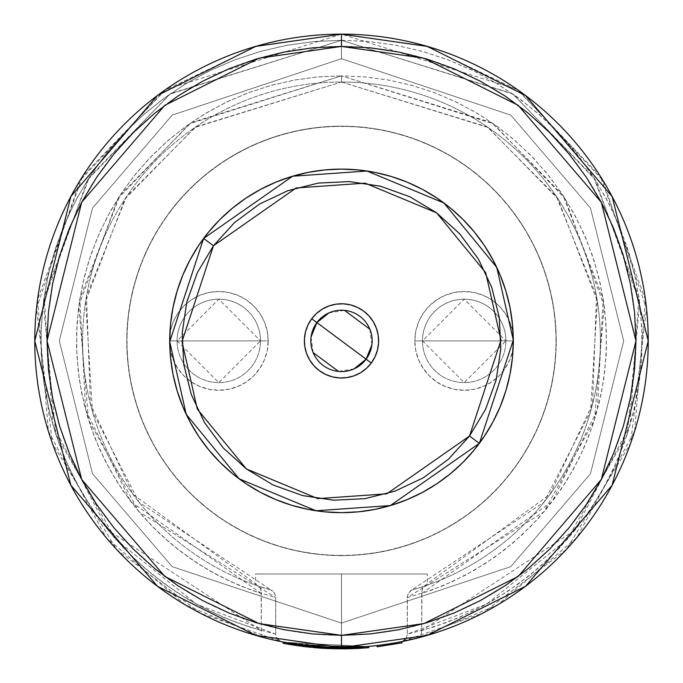 <?xml version="1.0" encoding="UTF-8"?>
<svg xmlns="http://www.w3.org/2000/svg" width="683" height="683" viewBox="0 0 683 683"><rect width="100%" height="100%" fill="white"/><g stroke="black" fill="none" stroke-linecap="round" stroke-linejoin="round"><path stroke-width="0.51" stroke-dasharray="3.42 2.56" d="M255.801 585.177L271.014 589.992L139.11 502.321L92.444 411.55L85.674 301.203L125.074 198.821L194.988 127.448L341.5 82.003L341.5 75.864L189.55 123.751L117.724 198.898L78.793 305.958L88.517 419.84L138.948 511.789L275.71 597.608L275.71 634.2L275.71 597.608L252.821 590.633L230.649 581.609L209.391 570.629L189.2 557.772L170.255 543.156L152.71 526.875L136.694 509.091L122.359 489.924L109.809 469.554L99.146 448.125L90.455 425.825L83.821 402.833L79.279 379.33L76.88 355.519L76.641 331.588L78.562 307.734L82.626 284.145L88.799 261.026L97.037 238.555L107.265 216.921L119.397 196.294L133.347 176.846L148.996 158.738L166.217 142.115L184.862 127.106L204.789 113.848L225.825 102.441L247.809 92.982L270.553 85.537L293.878 80.176L317.595 76.948L341.5 75.864L341.5 82.003A258.883 258.883 0 0 0 259.19 586.338L271.014 589.992A258.883 258.883 0 0 1 341.5 82.003L488.012 127.448L557.926 198.821L597.326 301.203L590.556 411.55L543.89 502.321L410.363 590.889L407.768 594.808L407.29 597.608L544.052 511.789L594.483 419.84L604.207 305.958L565.276 198.898L493.45 123.751L341.5 75.864L491.897 122.675L562.971 195.329L603.132 298.659L597.429 409.715L552.171 501.672L421.718 593.476L422.384 588.703L423.81 586.338L550.02 494.321L592.571 404.003L596.49 296.14L556.44 196.593L487.192 126.884L341.5 82.003L341.5 75.864L318.056 76.906L294.8 80.013L271.911 85.162L249.568 92.325L227.943 101.425L207.205 112.413L187.526 125.185L169.051 139.648L151.925 155.69L136.293 173.183L122.257 191.991L109.946 211.969L99.453 232.954L90.856 254.785L84.222 277.289L79.604 300.298L77.042 323.622L76.556 347.075L78.135 370.485L81.789 393.664L87.475 416.434L95.15 438.606L104.764 460.009L116.221 480.482L129.454 499.862L144.344 517.996L160.787 534.738L178.639 549.96L197.771 563.543L218.022 575.385L239.255 585.391L261.282 593.476L261.282 630.588L107.888 530.059L52.941 425.108L44.147 296.806L89.362 177.221L170.588 93.597L341.5 40.288L341.5 34.15A306.735 306.735 0 0 1 648.235 340.885A306.735 306.735 0 0 1 341.5 647.621L358.046 647.177L374.002 645.896L401.817 641.636L376.982 645.563L401.817 641.636L376.982 645.563L377.118 646.784L402.065 642.84L401.817 641.636L376.879 645.572L353.683 647.382L341.5 647.621A306.735 306.735 0 0 0 648.235 340.885A306.735 306.735 0 0 0 341.5 34.15L427.387 46.418L525.543 95.5L612.147 196.542L648.235 340.885L612.147 485.237L525.543 586.279L427.387 635.352L341.5 647.621L341.5 623.084L510.816 566.642L590.496 473.686L623.699 340.885L590.496 208.084L510.816 115.128L341.5 58.687L341.5 34.15L341.5 58.687L172.184 115.128L92.504 208.084L59.301 340.885L92.504 473.686L172.184 566.642L341.5 623.084L341.5 647.621L255.613 635.352L157.457 586.279L70.853 485.237L34.765 340.885L70.853 196.542L157.457 95.5L255.613 46.418L341.5 34.15A306.735 306.735 0 0 1 648.235 340.885A306.735 306.735 0 0 1 341.5 647.621L341.5 574.01L255.613 574.01L341.5 574.01L341.5 647.621L317.501 646.681L306.163 645.58L281.379 641.67L308.955 645.896L324.843 647.168L341.5 647.621L341.5 635.352A294.467 294.467 0 0 0 635.967 340.885A294.467 294.467 0 0 0 341.5 46.418L341.5 34.15A306.735 306.735 0 0 1 419.097 637.649L497.711 604.865L576.768 537.7L634.627 431.255L645.461 299.735L600.272 176.188L517.219 89.473L341.5 34.15L165.781 89.473L82.728 176.188L37.539 299.735L48.373 431.255L106.232 537.7L185.289 604.865L263.903 637.649L262.016 635.352L261.282 630.588L261.094 590.906L259.941 587.098L255.613 585.109L255.613 574.01L257.26 574.01L255.613 574.01M327.49 647.305L341.5 647.621A306.735 306.735 0 0 1 34.765 340.885A306.735 306.735 0 0 1 341.5 34.15L341.5 58.687L510.816 115.128L590.496 208.084L623.699 340.885L590.496 473.686L510.816 566.642L341.5 623.084L341.5 647.621L427.387 635.352L525.543 586.279L612.147 485.237L648.235 340.885L612.147 196.542L525.543 95.5L427.387 46.418L341.5 34.15A306.735 306.735 0 0 0 34.765 340.885A306.735 306.735 0 0 0 341.5 647.621A306.735 306.735 0 0 0 648.235 340.885A306.735 306.735 0 0 0 341.5 34.15L255.613 46.418L157.457 95.5L70.853 196.542L34.765 340.885L70.853 485.237L157.457 586.279L255.613 635.352L341.5 647.621L341.5 623.084L172.184 566.642L92.504 473.686L59.301 340.885L92.504 208.084L172.184 115.128L341.5 58.687L341.5 34.15L425.21 45.795L518.986 90.711L602.918 180.423L646.519 308.477L630.64 443.284L566.455 549.405L482.591 613.249L401.604 641.678L388.687 643.975L401.604 641.678A306.735 306.735 0 0 0 341.5 34.15A306.735 306.735 0 0 0 281.396 641.678L200.409 613.249L116.545 549.405L52.36 443.284L36.481 308.477L80.082 180.423L164.014 90.711L257.79 45.795L341.5 34.15L341.5 40.288L169.683 94.228L87.672 179.842L43.311 302.876L55.724 434.115L115.734 539.357L196.482 604.19L275.71 634.2L277.102 638.75L278.912 640.611L281.37 641.67M272.739 590.974L271.014 589.992L274.361 592.929L275.684 596.951M277.23 640.816L295.508 644.154L317.501 646.681L349.559 647.518L327.55 647.305L327.499 648.534L349.594 648.748L349.559 647.518L349.594 648.748L349.559 647.518L349.594 648.748L329.394 648.611L329.437 647.39L329.394 648.611L367.07 647.783L366.967 646.562L329.437 647.39L348.219 647.552L363.236 646.852M177.093 340.885A41.714 41.714 0 0 1 218.808 299.171A41.714 41.714 0 0 1 260.522 340.885L268.188 340.885A49.381 49.381 0 0 0 218.808 291.504A49.381 49.381 0 0 0 169.418 340.885L177.093 340.885A41.714 41.714 0 0 1 218.808 299.171A41.714 41.714 0 0 1 260.522 340.885A41.714 41.714 0 0 0 218.808 299.171A41.714 41.714 0 0 0 177.093 340.885L260.522 340.885L218.808 299.171L177.093 340.885L218.808 382.6L260.522 340.885L177.093 340.885A41.714 41.714 0 0 0 218.808 382.6A41.714 41.714 0 0 0 260.522 340.885A41.714 41.714 0 0 1 218.808 382.6A41.714 41.714 0 0 1 177.093 340.885L169.418 340.885L170.366 331.255L173.183 321.992L177.742 313.446L183.889 305.967L191.368 299.828L199.906 295.261L209.169 292.452L218.808 291.504L228.438 292.452L237.701 295.261L246.239 299.828L253.726 305.967L259.864 313.446L264.432 321.992L267.241 331.255L268.188 340.885L267.241 350.524L264.432 359.787L259.864 368.325L253.726 375.804L246.239 381.951L237.701 386.51L228.438 389.319L218.808 390.275L209.169 389.319L199.906 386.51L191.368 381.951L183.889 375.804L177.742 368.325L173.183 359.787L170.366 350.524L169.418 340.885A49.381 49.381 0 0 0 218.808 390.275A49.381 49.381 0 0 0 268.188 340.885L260.522 340.885A41.714 41.714 0 0 1 218.808 382.6A41.714 41.714 0 0 1 177.093 340.885M422.478 340.885A41.714 41.714 0 0 1 464.192 299.171A41.714 41.714 0 0 1 505.907 340.885L513.582 340.885A49.381 49.381 0 0 0 464.192 291.504A49.381 49.381 0 0 0 414.812 340.885L422.478 340.885A41.714 41.714 0 0 1 464.192 299.171A41.714 41.714 0 0 1 505.907 340.885A41.714 41.714 0 0 0 464.192 299.171A41.714 41.714 0 0 0 422.478 340.885L505.907 340.885L464.192 299.171L422.478 340.885L464.192 382.6L505.907 340.885L422.478 340.885A41.714 41.714 0 0 0 464.192 382.6A41.714 41.714 0 0 0 505.907 340.885A41.714 41.714 0 0 1 464.192 382.6A41.714 41.714 0 0 1 422.478 340.885L414.812 340.885L415.759 331.255L418.568 321.992L423.136 313.446L429.274 305.967L436.761 299.828L445.299 295.261L454.562 292.452L464.192 291.504L473.831 292.452L483.094 295.261L491.632 299.828L499.111 305.967L505.258 313.446L509.817 321.992L512.634 331.255L513.582 340.885L512.634 350.524L509.817 359.787L505.258 368.325L499.111 375.804L491.632 381.951L483.094 386.51L473.831 389.319L464.192 390.275L454.562 389.319L445.299 386.51L436.761 381.951L429.274 375.804L423.136 368.325L418.568 359.787L415.759 350.524L414.812 340.885A49.381 49.381 0 0 0 464.192 390.275A49.381 49.381 0 0 0 513.582 340.885L505.907 340.885A41.714 41.714 0 0 1 464.192 382.6A41.714 41.714 0 0 1 422.478 340.885M261.282 593.476L130.829 501.672L85.571 409.715L79.868 298.659L120.029 195.329L191.103 122.675L341.5 75.864L365.405 76.948L389.122 80.176L412.447 85.537L435.191 92.982L457.175 102.441L478.211 113.848L498.138 127.106L516.783 142.115L534.004 158.738L549.653 176.846L563.603 196.294L575.735 216.921L585.963 238.555L594.201 261.026L600.374 284.145L604.438 307.734L606.359 331.588L606.12 355.519L603.721 379.33L599.179 402.833L592.545 425.825L583.854 448.125L573.191 469.554L560.641 489.924L546.306 509.091L530.29 526.875L512.745 543.156L493.8 557.772L473.609 570.629L452.351 581.609L430.179 590.633L407.29 597.608L407.29 634.2L486.518 604.19L567.266 539.357L627.276 434.115L639.689 302.876L595.328 179.842L513.317 94.228L341.5 40.288L341.5 34.15A306.735 306.735 0 0 0 263.903 637.649L262.05 635.438M358.02 647.177L368.444 646.434C360.257 647.697 343.506 647.8 318.193 646.733L288.738 643.053M509.996 374.284L505.872 390.753L500.195 406.624L492.989 421.863L484.324 436.317L474.284 449.858L462.963 462.348L450.473 473.669L436.932 483.709L422.47 492.375L407.23 499.58L391.359 505.266L375.01 509.356L358.336 511.832L341.5 512.66A171.774 171.774 0 0 1 169.726 340.885A171.774 171.774 0 0 1 341.5 169.111A171.774 171.774 0 0 0 169.726 340.885A171.774 171.774 0 0 0 341.5 512.66L324.664 511.832M341.5 555.603A214.718 214.718 0 0 1 126.782 340.885A214.718 214.718 0 0 1 341.5 126.167A214.718 214.718 0 0 0 126.782 340.885A214.718 214.718 0 0 0 341.5 555.603L320.455 554.57L299.615 551.48L279.168 546.357L259.335 539.254L240.288 530.247L222.214 519.413L205.284 506.863L189.669 492.716L175.522 477.101L162.972 460.18L152.138 442.106L143.131 423.059L136.028 403.218L130.914 382.779L127.815 361.93L126.782 340.885L127.815 319.84L130.914 299L136.028 278.562L143.131 258.72L152.138 239.673L162.972 221.599L175.522 204.669L189.669 189.063L205.284 174.908L222.214 162.358L240.288 151.524L259.335 142.516L279.168 135.413L299.615 130.299L320.455 127.209L341.5 126.167L362.545 127.209L383.385 130.299L403.832 135.413L423.665 142.516L442.712 151.524L460.786 162.358L477.716 174.908L493.331 189.063L507.478 204.669L520.028 221.599L530.862 239.673L539.869 258.72L546.972 278.562L552.086 299L555.185 319.84L556.218 340.885L555.185 361.93L552.086 382.779L546.972 403.218L539.869 423.059L530.862 442.106L520.028 460.18L507.478 477.101L493.331 492.716L477.716 506.863L460.786 519.413L442.712 530.247L423.665 539.254L403.832 546.357L383.385 551.48L362.545 554.57L341.5 555.603A214.718 214.718 0 0 0 556.218 340.885A214.718 214.718 0 0 0 341.5 126.167A214.718 214.718 0 0 1 556.218 340.885A214.718 214.718 0 0 1 341.5 555.603L362.545 554.57L383.385 551.48L403.832 546.357L423.665 539.254L442.712 530.247L460.786 519.413L477.716 506.863L493.331 492.716L507.478 477.101L520.028 460.18L530.862 442.106L539.869 423.059L546.972 403.218L552.086 382.779L555.185 361.93L556.218 340.885L555.185 319.84L552.086 299L546.972 278.562L539.869 258.72L530.862 239.673L520.028 221.599L507.478 204.669L493.331 189.063L477.716 174.908L460.786 162.358L442.712 151.524L423.665 142.516L403.832 135.413L383.385 130.299L362.545 127.209L341.5 126.167L320.455 127.209L299.615 130.299L279.168 135.413L259.335 142.516L240.288 151.524L222.214 162.358L205.284 174.908L189.669 189.063L175.522 204.669L162.972 221.599L152.138 239.673L143.131 258.72L136.028 278.562L130.914 299L127.815 319.84L126.782 340.885L127.815 361.93L130.914 382.779L136.028 403.218L143.131 423.059L152.138 442.106L162.972 460.18L175.522 477.101L189.669 492.716L205.284 506.863L222.214 519.413L240.288 530.247L259.335 539.254L279.168 546.357L299.615 551.48L320.455 554.57L341.5 555.603M308.101 509.381L291.641 505.266L275.77 499.58L260.53 492.375L246.068 483.709L232.527 473.669L220.037 462.348L208.716 449.858L198.676 436.317L190.011 421.863L182.805 406.624L177.128 390.753L173.03 374.395L170.554 357.721L169.726 340.885L170.554 324.049M173.004 307.487L177.128 291.026L182.805 275.155L190.011 259.916L198.676 245.453L208.716 231.913L220.037 219.422L232.527 208.102L246.068 198.061L260.53 189.396L275.77 182.19L291.641 176.513L307.99 172.415L324.664 169.939L341.5 169.111L358.336 169.939M374.899 172.389L391.359 176.513L407.23 182.19L422.47 189.396L436.932 198.061L450.473 208.102L462.963 219.422L474.284 231.913L484.324 245.453L492.989 259.916L500.195 275.155L505.872 291.026L509.97 307.376L512.446 324.049L513.274 340.885L512.446 357.721M341.5 169.111A171.774 171.774 0 0 1 513.274 340.885A171.774 171.774 0 0 1 341.5 512.66A171.774 171.774 0 0 0 513.274 340.885A171.774 171.774 0 0 0 341.5 169.111M324.843 647.168L308.955 645.896L281.396 641.678M261.282 630.588L235.644 622.23L210.851 611.609L187.116 598.82L164.629 583.948L143.558 567.121L124.084 548.466L106.352 528.147L90.515 506.325L76.701 483.171L65.022 458.865L55.562 433.611L48.399 407.614L43.601 381.088L41.193 354.229L41.211 327.259L43.635 300.409L48.459 273.874L55.647 247.886L65.133 222.649L76.838 198.352L90.677 175.215L106.531 153.402L124.28 133.1L143.772 114.471L164.859 97.66L187.364 82.814L211.107 70.033L235.908 59.438L261.555 51.114L287.842 45.112L314.564 41.492L341.5 40.288L341.5 34.15L341.5 46.418A294.467 294.467 0 0 0 47.033 340.885A294.467 294.467 0 0 0 341.5 635.352L341.5 647.621A306.735 306.735 0 0 1 34.765 340.885A306.735 306.735 0 0 1 341.5 34.15A306.735 306.735 0 0 0 34.765 340.885A306.735 306.735 0 0 0 341.5 647.621L341.5 574.01L427.387 574.01L341.5 574.01L427.387 574.01L427.387 585.109L411.986 589.992L423.81 586.338A258.883 258.883 0 0 0 341.5 82.003A258.883 258.883 0 0 1 411.986 589.992L408.895 592.528L407.418 596.165L407.29 634.2L433.748 626.985L459.446 617.381L484.162 605.48L507.682 591.376L529.82 575.188L550.396 557.046L569.229 537.103L586.168 515.528L601.066 492.494L613.804 468.205L624.279 442.857L632.398 416.656L638.093 389.822L641.32 362.579L642.046 335.165L640.278 307.794L636.018 280.696L629.299 254.102L620.19 228.224L608.766 203.295L595.106 179.501L579.338 157.056L561.597 136.148L542.012 116.93L520.77 99.59L498.027 84.248L473.985 71.049L448.833 60.104L422.794 51.481L396.072 45.283L368.897 41.535L341.5 40.288L314.103 41.535L286.928 45.283L260.206 51.481L234.167 60.104L209.015 71.049L184.973 84.248L162.23 99.59L140.988 116.93L121.403 136.148L103.662 157.056L87.894 179.501L74.234 203.295L62.81 228.224L53.701 254.102L46.982 280.696L42.722 307.794L40.954 335.165L41.68 362.579L44.907 389.822L50.602 416.656L58.721 442.857L69.196 468.205L81.934 492.494L96.832 515.528L113.771 537.103L132.604 557.046L153.18 575.188L175.318 591.376L198.838 605.48L223.554 617.381L249.252 626.985L275.71 634.2M427.208 585.169L423.059 587.098L421.906 590.915L421.718 630.588L575.112 530.059L630.059 425.108L638.853 296.806L593.638 177.221L512.412 93.597L341.5 40.288L368.436 41.492L395.158 45.112L421.445 51.114L447.092 59.438L471.893 70.033L495.636 82.814L518.141 97.66L539.229 114.471L558.72 133.1L576.469 153.402L592.323 175.215L606.163 198.352L617.867 222.649L627.353 247.886L634.541 273.874L639.365 300.409L641.789 327.259L641.807 354.229L639.399 381.088L634.601 407.614L627.438 433.611L617.978 458.865L606.299 483.171L592.485 506.325L576.648 528.147L558.916 548.466L539.442 567.121L518.371 583.948L495.884 598.82L472.149 611.609L447.356 622.23L421.718 630.588L421.718 593.476L443.745 585.391L464.978 575.385L485.229 563.543L504.361 549.96L522.213 534.738L538.656 517.996L553.546 499.862L566.779 480.482L578.236 460.009L587.85 438.606L595.525 416.434L601.211 393.664L604.865 370.485L606.444 347.075L605.958 323.622L603.396 300.298L598.778 277.289L592.144 254.785L583.547 232.954L573.054 211.969L560.743 191.991L546.707 173.183L531.075 155.69L513.949 139.648L495.474 125.185L475.795 112.413L455.057 101.425L433.432 92.325L411.089 85.162L388.2 80.013L364.944 76.906L341.5 75.864L341.5 82.003L195.808 126.884L126.56 196.593L86.51 296.14L90.429 404.003L132.98 494.321L259.19 586.338M260.189 587.568L260.778 589.301M421.718 630.588L420.984 635.352L419.097 637.649L420.984 635.352L421.718 630.588M427.387 574.01L341.5 574.01L341.5 647.621L329.419 647.382L349.559 647.518L327.712 647.313L327.661 648.543L328.847 648.594L327.661 648.543L327.712 647.313L302.262 645.102L302.099 646.323L313.181 647.544M341.5 635.352L370.365 633.935L398.949 629.692L426.977 622.674L454.186 612.941L480.311 600.588L505.096 585.724L528.309 568.512L549.721 549.106L569.127 527.694L586.338 504.481L601.194 479.697L613.556 453.572L623.289 426.363L630.307 398.334L634.55 369.751L635.967 340.885L634.55 312.02L630.307 283.436L623.289 255.408L613.556 228.199L601.194 202.074L586.338 177.29L569.127 154.076L549.721 132.664L528.309 113.258L505.096 96.047L480.311 81.192L454.186 68.838L426.977 59.097L398.949 52.079L370.365 47.836L341.5 46.418L312.635 47.836L284.051 52.079L256.023 59.097L228.814 68.838L202.689 81.192L177.904 96.047L154.691 113.258L133.279 132.664L113.873 154.076L96.662 177.29L81.806 202.074L69.444 228.199L59.711 255.408L52.693 283.436L48.45 312.02L47.033 340.885L48.45 369.751L52.693 398.334L59.711 426.363L69.444 453.572L81.806 479.697L96.662 504.481L113.873 527.694L133.279 549.106L154.691 568.512L177.904 585.724L202.689 600.588L228.814 612.941L256.023 622.674L284.051 629.692L312.635 633.935L341.5 635.352M362.579 646.895L341.611 647.621M376.982 645.563L377.118 646.784L402.065 642.84L401.817 641.636L387.551 644.146L365.533 646.681M401.604 641.678L404.327 640.432L406.018 638.571L407.264 634.797M341.5 574.01L257.26 574.01L341.5 574.01M363.441 648.065L347.374 648.79L327.499 648.534L327.55 647.305L367.13 646.553L367.232 647.774L367.13 646.553L367.232 647.774L367.13 646.553L284.854 642.344L284.623 643.548L284.854 642.344L284.623 643.548L284.854 642.344L319.507 646.835L319.413 648.056L284.623 643.548L319.413 648.056L319.507 646.835L284.854 642.344L284.623 643.548L284.854 642.344L284.623 643.548L367.232 647.774L327.499 648.534L349.594 648.748L329.394 648.611L348.245 648.773L367.07 647.783L366.967 646.562L367.07 647.783L284.623 643.548L284.854 642.344L366.967 646.562L367.07 647.783L364.927 647.954M288.055 644.18L325.782 648.449L346.52 648.807L362.98 648.099M362.707 648.116L346.401 648.807L325.706 648.449L293.024 645.008M345.111 647.604L367.13 646.553L347.357 647.569L328.899 647.364M327.285 647.296L340.612 647.621M322.718 648.278L304.166 646.579L304.311 645.358L284.931 642.361L284.709 643.565L367.317 647.766L347.365 648.79L333.022 648.73L304.328 646.596L304.473 645.384L335.771 647.569L304.473 645.384L333.056 647.51L347.34 647.569L367.215 646.545L284.854 642.344L325.851 647.219L284.854 642.344L319.507 646.835L284.854 642.344L284.666 643.557L284.931 642.361L304.311 645.358L304.166 646.579L287.782 644.129M366.967 646.562L344.394 647.612M340.971 647.621L327.729 647.313L302.245 645.102L302.082 646.314L302.262 645.102L327.225 647.288L327.166 648.517L323.315 648.312M366.464 646.605L366.959 646.562M327.669 647.313L349.559 647.518L349.594 648.748L349.559 647.518L368.444 646.434L368.555 647.663L368.444 646.434M319.806 648.082L319.832 646.861L303.739 645.29L303.585 646.511L320.122 648.107L320.207 646.886L319.746 648.082L303.585 646.511L303.739 645.29L304.234 645.35L304.08 646.57L303.585 646.511L304.08 646.57L303.585 646.511L303.73 645.29L314.743 646.451L314.632 647.672L304.08 646.57L304.234 645.35L319.832 646.861L304.234 645.35M288.576 644.265L284.623 643.548L284.854 642.344L284.623 643.548L325.825 648.449L346.58 648.807L362.758 648.116M365.721 647.894L367.317 647.766L367.215 646.545L367.317 647.766L367.215 646.545L367.317 647.766L367.215 646.545L304.473 645.384L304.328 646.596L304.473 645.384L304.328 646.596L367.317 647.766L367.215 646.545L367.317 647.766L304.328 646.596L304.473 645.384L367.215 646.545L367.317 647.766L357.542 648.432L367.317 647.766L347.365 648.79L347.34 647.569L347.365 648.79L347.34 647.569L347.365 648.79L333.022 648.73L333.056 647.51L333.022 648.73L333.056 647.51L333.022 648.73L313.395 647.561L313.506 646.34L313.395 647.561L313.506 646.34L313.395 647.561L304.328 646.596L304.473 645.384L304.328 646.596L367.232 647.774L367.13 646.553L304.473 645.384L304.328 646.596L335.754 648.799L367.232 647.774L367.13 646.553L367.232 647.774L338.794 648.841L338.802 647.612L367.13 646.553L367.232 647.774L338.708 648.841L338.717 647.612L338.794 648.841M338.708 648.841L367.155 647.783L367.053 646.553L338.717 647.612L338.708 648.841L367.155 647.783L367.053 646.553L367.155 647.783L332.937 648.73L332.971 647.501L367.053 646.553L367.155 647.783L365.354 647.928M304.575 646.63L315.452 647.749L314.632 647.672L314.743 646.451L319.832 646.861M338.717 647.612L367.053 646.553L350.02 647.501L332.971 647.501L304.311 645.358L332.971 647.501L332.937 648.73L328.489 648.577M335.788 648.799L304.328 646.596L335.788 648.799L357.055 648.457L335.788 648.799M364.782 647.971L332.937 648.73L304.166 646.579L291.103 644.701M290.745 644.641L288.721 644.291M366.754 646.579L338.802 647.612M347.553 647.561L362.682 646.886M284.931 642.361L325.893 647.228L346.563 647.578L367.215 646.545L347.34 647.569L333.056 647.51L304.473 645.384L335.814 647.569L367.13 646.553L340.911 647.621L321.147 646.946L367.13 646.553L284.683 642.319L321.147 646.946L321.061 648.167L321.147 646.946L291.189 643.471M366.831 646.579L366.942 647.8M325.458 648.432L302.099 646.323L327.166 648.517L327.225 647.288L349.559 647.518L327.712 647.313M319.934 648.09L310.56 647.296M305.975 646.792L318.099 647.962L318.193 646.733L304.336 645.367L283.283 642.046L283.052 643.249L304.473 646.613M286.006 642.558L284.683 642.319L284.461 643.523L367.232 647.774L367.13 646.553L347.314 647.569L347.34 648.799M283.052 643.249L304.183 646.579L318.099 647.962L349.969 648.73L349.935 647.51L318.193 646.733L318.099 647.962L350.251 648.722M350.413 648.722L357.568 648.432M359.634 648.312L363.16 648.09M364.901 647.962L366.916 647.8M364.79 647.971L364.124 648.022M360.966 648.235L359.821 648.304M359.787 648.304L357.226 648.449M345.957 648.816L344.872 648.833M343.301 648.841L342.217 648.85M328.105 648.56L327.166 648.517L328.105 648.56M340.911 648.85L320.942 648.167M292.589 644.94L289.78 644.479M288.542 644.265L288.004 644.171M352.035 648.671L357.149 648.449M304.319 646.596L284.461 643.523L301.818 646.28M321.061 648.167L304.524 646.622M353.316 648.619L341.457 648.85M287.449 642.823L347.314 647.569M302.262 645.102L327.225 647.288L349.559 647.518M347.212 648.799L360.172 648.287M304.413 646.605L332.186 648.705M346.016 648.816L346.477 648.807M315.862 646.553L297.933 644.513M346.46 647.586L367.13 646.553M327.763 647.313L340.561 647.621M284.683 642.319L325.765 647.219M316.878 322.589A30.675 30.675 0 0 0 323.204 365.507A30.675 30.675 0 0 0 366.122 359.181A30.675 30.675 0 0 0 359.796 316.263A30.675 30.675 0 0 0 316.878 322.589M354.067 368.871L338.495 371.415M313.138 352.573L311.081 336.932M513.847 468.948A214.718 214.718 0 0 0 469.562 168.539A214.718 214.718 0 0 0 169.153 212.823A214.718 214.718 0 0 1 469.562 168.539A214.718 214.718 0 0 1 513.847 468.948L500.46 485.22L485.553 500.11L469.247 513.462L451.719 525.15L433.124 535.071L413.65 543.113L393.485 549.217L372.816 553.307L351.839 555.356L330.768 555.33L309.8 553.247L289.14 549.123L268.982 542.985L249.526 534.9L230.948 524.954L213.438 513.232L197.165 499.854L182.276 484.939L168.923 468.64L157.235 451.104L147.315 432.51L139.272 413.036L133.168 392.87L129.078 372.201L127.029 351.224L127.055 330.154L129.138 309.186L133.27 288.525L139.4 268.368L147.485 248.911L157.431 230.333L169.153 212.823L182.54 196.55L197.447 181.661L213.753 168.308L231.281 156.62L249.876 146.7L269.35 138.658L289.515 132.562L310.184 128.464L331.161 126.423L352.232 126.44L373.2 128.524L393.86 132.656L414.018 138.786L433.474 146.871L452.052 156.817L469.562 168.539L485.835 181.926L500.724 196.832L514.077 213.139L525.765 230.666L535.685 249.261L543.728 268.735L549.832 288.9L553.922 309.57L555.971 330.546L555.945 351.617L553.862 372.585L549.73 393.246L543.6 413.403L535.515 432.868L525.568 451.437L513.847 468.948A214.718 214.718 0 0 1 213.438 513.232A214.718 214.718 0 0 1 169.153 212.823A214.718 214.718 0 0 0 213.438 513.232A214.718 214.718 0 0 0 513.847 468.948L525.568 451.437L535.515 432.868L543.6 413.403L549.73 393.246L553.862 372.585L555.945 351.617L555.971 330.546L553.922 309.57L549.832 288.9L543.728 268.735L535.685 249.261L525.765 230.666L514.077 213.139L500.724 196.832L485.835 181.926L469.562 168.539L452.052 156.817L433.474 146.871L414.018 138.786L393.86 132.656L373.2 128.524L352.232 126.44L331.161 126.423L310.184 128.464L289.515 132.562L269.35 138.658L249.876 146.7L231.281 156.62L213.753 168.308L197.447 181.661L182.54 196.55L169.153 212.823L157.431 230.333L147.485 248.911L139.4 268.368L133.27 288.525L129.138 309.186L127.055 330.154L127.029 351.224L129.078 372.201L133.168 392.87L139.272 413.036L147.315 432.51L157.235 451.104L168.923 468.64L182.276 484.939L197.165 499.854L213.438 513.232L230.948 524.954L249.526 534.9L268.982 542.985L289.14 549.123L309.8 553.247L330.768 555.33L351.839 555.356L372.816 553.307L393.485 549.217L413.65 543.113L433.124 535.071L451.719 525.15L469.247 513.462L485.553 500.11L500.46 485.22L513.847 468.948M479.381 443.335A171.774 171.774 0 0 0 443.95 203.013A171.774 171.774 0 0 0 203.619 238.435A171.774 171.774 0 0 0 239.05 478.766A171.774 171.774 0 0 0 479.381 443.335L479.235 443.523M201.109 241.91L196.414 248.928M192.085 256.151L188.098 263.595M184.495 271.202L181.268 278.997M178.425 286.928L175.958 295.03M173.917 303.175L172.27 311.448M171.032 319.781L170.195 328.207M169.785 336.591L169.777 345.06M170.187 353.444L171.015 361.87M172.244 370.169L173.883 378.45M175.932 386.621L178.383 394.723M181.208 402.637L184.436 410.432M188.03 418.039L192.008 425.492M196.337 432.715L201.015 439.732M206.035 446.503L211.406 453.051M217.04 459.275L222.999 465.243M229.24 470.903L235.78 476.273M242.525 481.276L249.543 485.972M256.765 490.3L264.201 494.287M271.817 497.89L279.612 501.126M287.543 503.969L295.645 506.427M303.781 508.468L312.063 510.116M320.395 511.354L328.822 512.19M337.206 512.609L345.666 512.609M354.059 512.199L362.485 511.371M370.784 510.141L379.065 508.502M387.235 506.462L395.337 504.003M403.243 501.177L411.046 497.95M418.653 494.355L426.098 490.377M433.329 486.057L440.347 481.37M447.117 476.35L453.666 470.98M459.89 465.345L465.857 459.386M471.518 453.145L476.888 446.605M481.891 439.861L486.586 432.851M490.915 425.62L494.902 418.184M498.505 410.568L501.732 402.774M504.575 394.842L507.042 386.74M509.083 378.604L510.73 370.323M511.968 361.99L512.805 353.572M513.215 345.18L513.223 336.719M512.813 328.327L511.985 319.909M510.756 311.602L509.117 303.32M507.068 295.15L504.617 287.048M501.792 279.142L498.564 271.347M494.97 263.732L490.992 256.287M486.663 249.056L481.985 242.038M476.965 235.268L471.594 228.72M465.96 222.504L460 216.528M453.76 210.868L447.22 205.498M440.475 200.495L433.457 195.808M426.235 191.471L418.799 187.483M411.183 183.881L403.388 180.654M395.457 177.811L387.355 175.352M379.219 173.303L370.937 171.655M362.605 170.417L354.178 169.58M345.794 169.171L337.334 169.162M328.941 169.572L320.515 170.4M312.216 171.629L303.935 173.269M295.765 175.318L287.663 177.768M279.757 180.594L271.954 183.821M264.347 187.415L256.902 191.394M249.671 195.722L242.653 200.409M235.883 205.421L229.334 210.791M223.11 216.426L217.143 222.393M211.482 228.626L206.112 235.174M328.933 312.908L344.505 310.364M369.862 329.197L371.919 344.847M276.248 637.102L277.571 639.373L280.337 641.371L276.248 637.102M402.663 641.371L406.752 637.102L405.429 639.373L402.663 641.371M275.232 594.808L273.396 591.623L275.232 594.808M260.889 589.745L261.094 590.906L260.889 589.745"/><path stroke-width="1.02" d="M269.853 639.134L277.221 640.816L269.853 639.134M281.379 641.67L277.221 640.816M401.672 641.661L419.097 637.649L401.817 641.636L402.065 642.84L401.817 641.636M374.233 645.87L376.982 645.563L377.118 646.784L376.982 645.563M356.919 648.466L368.846 647.638L367.232 647.774L367.13 646.553L374.002 645.896M341.5 34.15A306.735 306.735 0 0 1 648.235 340.885A306.735 306.735 0 0 1 341.5 647.621L427.387 635.352L525.543 586.279L612.147 485.237L648.235 340.885L612.147 196.542L525.543 95.5L427.387 46.418L341.5 34.15L341.5 46.418L423.947 58.2L518.184 105.31L601.322 202.313L635.967 340.885L601.322 479.457L518.184 576.461L423.947 623.579L341.5 635.352L341.5 647.621L341.5 635.352L312.635 633.935L284.051 629.692L256.023 622.674L228.814 612.941L202.689 600.588L177.904 585.724L154.691 568.512L133.279 549.106L113.873 527.694L96.662 504.481L81.806 479.697L69.444 453.572L59.711 426.363L52.693 398.334L48.45 369.751L47.033 340.885L48.45 312.02L52.693 283.436L59.711 255.408L69.444 228.199L81.806 202.074L96.662 177.29L113.873 154.076L133.279 132.664L154.691 113.258L177.904 96.047L202.689 81.192L228.814 68.838L256.023 59.097L284.051 52.079L312.635 47.836L341.5 46.418L370.365 47.836L398.949 52.079L426.977 59.097L454.186 68.838L480.311 81.192L505.096 96.047L528.309 113.258L549.721 132.664L569.127 154.076L586.338 177.29L601.194 202.074L613.556 228.199L623.289 255.408L630.307 283.436L634.55 312.02L635.967 340.885L634.55 369.751L630.307 398.334L623.289 426.363L613.556 453.572L601.194 479.697L586.338 504.481L569.127 527.694L549.721 549.106L528.309 568.512L505.096 585.724L480.311 600.588L454.186 612.941L426.977 622.674L398.949 629.692L370.365 633.935L341.5 635.352L259.053 623.579L164.816 576.461L81.678 479.457L47.033 340.885L81.678 202.313L164.816 105.31L259.053 58.2L341.5 46.418L341.5 34.15L255.613 46.418L157.457 95.5L70.853 196.542L34.765 340.885L70.853 485.237L157.457 586.279L255.613 635.352L341.5 647.621A306.735 306.735 0 0 1 34.765 340.885A306.735 306.735 0 0 1 341.5 34.15M324.664 511.832L307.99 509.356L324.664 511.832L341.5 512.66L358.336 511.832L375.01 509.356L391.359 505.266L407.23 499.58L422.47 492.375L436.932 483.709L450.473 473.669L462.963 462.348L474.284 449.858L484.324 436.317L492.989 421.863L500.195 406.624L505.872 390.753L509.97 374.395L512.446 357.721L509.97 374.395M170.554 324.049L173.03 307.376L170.554 324.049L169.726 340.885L170.554 357.721L173.03 374.395L177.128 390.753L182.805 406.624L190.011 421.863L198.676 436.317L208.716 449.858L220.037 462.348L232.527 473.669L246.068 483.709L260.53 492.375L275.77 499.58L291.641 505.266L307.99 509.356M358.336 169.939L375.01 172.415L358.336 169.939L341.5 169.111L324.664 169.939L307.99 172.415L291.641 176.513L275.77 182.19L260.53 189.396L246.068 198.061L232.527 208.102L220.037 219.422L208.716 231.913L198.676 245.453L190.011 259.916L182.805 275.155L177.128 291.026L173.03 307.376M512.446 357.721L513.274 340.885L512.446 324.049L509.97 307.376L505.872 291.026L500.195 275.155L492.989 259.916L484.324 245.453L474.284 231.913L462.963 219.422L450.473 208.102L436.932 198.061L422.47 189.396L407.23 182.19L391.359 176.513L375.01 172.415M325.526 647.211L327.49 647.305M365.533 646.681L362.579 646.895M344.394 647.612L358.046 647.177M362.904 648.107L360.966 648.235M364.927 647.954L365.473 647.919M293.024 645.008L288.055 644.18M327.712 647.313L327.285 647.296M346.46 647.586L345.111 647.604M363.236 646.852L366.464 646.605M328.899 647.364L327.669 647.313M287.782 644.129L284.666 643.557M360.172 648.287L367.232 647.774L367.215 646.545L362.682 646.886L366.754 646.579M319.746 648.082L314.632 647.672L319.746 648.082M328.489 648.577L322.718 648.278M357.542 648.432L359.634 648.312M364.79 647.971L365.721 647.894M365.354 647.928L364.782 647.971M304.08 646.57L305.216 646.707M340.561 647.621L347.553 647.561M362.682 646.886L366.831 646.579M328.847 648.594L349.585 648.748L328.847 648.594M313.181 647.544L325.458 648.432M302.262 645.102L303.013 645.196M323.315 648.312L319.934 648.09M310.56 647.296L302.082 646.314M304.473 646.613L305.975 646.792M288.738 643.053L286.006 642.558M347.314 647.569L347.34 648.799L347.314 647.569L347.34 648.799L367.232 647.774L347.34 648.799L284.461 643.523L284.683 642.319L283.283 642.046L283.035 643.249L283.266 642.046M345.957 648.816L350.413 648.722M363.16 648.09L364.901 647.962M366.916 647.8L368.496 647.663M368.555 647.663L365.525 647.911M364.124 648.022L363.441 648.065M357.226 648.449L350.251 648.722M344.872 648.833L343.301 648.841M342.217 648.85L321.061 648.167M320.942 648.167L304.575 646.63M304.106 646.57L292.589 644.94M289.78 644.479L288.542 644.265M288.004 644.171L285.246 643.668M285.178 643.659L283.035 643.249M349.969 648.73L352.035 648.671M347.34 648.799L315.759 647.774L284.461 643.523L284.683 642.319L284.461 643.523L283.052 643.249M366.942 647.8L353.316 648.619M341.457 648.85L340.911 648.85M368.444 646.434L366.839 646.57M291.189 643.471L287.449 642.823M346.477 648.807L347.212 648.799M332.186 648.705L346.016 648.816M301.818 646.28L304.413 646.605M297.933 644.513L284.683 642.319M341.5 647.621L315.862 646.553M325.765 647.219L327.763 647.313M402.065 642.84L377.118 646.784L402.065 642.84M311.081 336.932L316.878 322.589A30.675 30.675 0 0 0 323.204 365.507A30.675 30.675 0 0 0 366.122 359.181L371.287 363.023A37.113 37.113 0 0 1 319.362 370.681A37.113 37.113 0 0 1 311.713 318.748L366.122 359.181A30.675 30.675 0 0 1 323.204 365.507A30.675 30.675 0 0 1 316.878 322.589L328.933 312.908M371.919 344.847L366.122 359.181L354.067 368.871M338.495 371.415L313.138 352.573M203.619 238.435A171.774 171.774 0 0 1 443.95 203.013A171.774 171.774 0 0 1 479.381 443.335L513.274 340.117L496.78 267.446L443.95 203.013L367.01 171.023L292.666 176.205L203.619 238.435L213.472 245.752L296.157 187.962L365.192 183.155L436.633 212.857L485.69 272.688L500.998 340.177L469.528 436.019L479.381 443.335L469.528 436.019L448.509 459.164L423.375 477.767L395.098 491.111L364.765 498.684L333.526 500.187L302.603 495.576L273.174 485.015L246.367 468.914L223.221 447.894L204.618 422.76L191.274 394.484L183.701 364.15L182.199 332.92L186.809 301.988L197.37 272.56L213.472 245.752L234.491 222.607L259.625 204.004L287.902 190.659L318.235 183.087L349.474 181.584L380.397 186.203L409.826 196.755L436.633 212.857L459.779 233.876L478.382 259.011L491.726 287.287L499.299 317.629L500.801 348.859L496.191 379.782L485.63 409.211L469.528 436.019L386.843 493.809L317.808 498.624L246.367 468.914L197.31 409.083L182.002 341.594L213.472 245.752L203.619 238.435L169.726 341.654L186.22 414.333L239.05 478.766L315.99 510.756L390.334 505.574L479.381 443.335A171.774 171.774 0 0 1 239.05 478.766A171.774 171.774 0 0 1 203.619 238.435L201.109 241.91M311.713 318.748L307.965 324.988L305.506 331.836L304.43 339.033L304.78 346.298L306.539 353.359L309.647 359.941L313.975 365.789L319.362 370.681L325.603 374.421L332.45 376.879L339.647 377.955L346.913 377.605L353.973 375.846L360.556 372.739L366.404 368.41L371.287 363.023L375.035 356.782L377.494 349.935L378.57 342.738L378.22 335.473L376.461 328.412L373.353 321.838L369.025 315.99L363.638 311.098L357.397 307.35L350.55 304.891L343.353 303.815L336.087 304.166L329.027 305.933L322.444 309.032L316.596 313.36L311.713 318.748A37.113 37.113 0 0 1 363.638 311.098A37.113 37.113 0 0 1 371.287 363.023L316.878 322.589A30.675 30.675 0 0 1 359.796 316.263A30.675 30.675 0 0 1 366.122 359.181A30.675 30.675 0 0 0 359.796 316.263A30.675 30.675 0 0 0 316.878 322.589L311.713 318.748M196.414 248.928L192.085 256.151M188.098 263.595L186.331 267.207M186.288 267.301L184.495 271.202M181.268 278.997L178.425 286.928M175.958 295.03L173.917 303.175M172.27 311.448L171.638 315.324M171.612 315.529L171.032 319.781M170.195 328.207L169.939 332.305M169.939 332.425L169.785 336.591M169.777 345.06L170.187 353.444M171.015 361.87L172.244 370.169M173.883 378.45L175.932 386.621M178.383 394.723L181.208 402.637M184.436 410.432L188.03 418.039M192.008 425.492L196.337 432.715M201.015 439.732L206.035 446.503M211.406 453.051L214.044 456.048M214.121 456.124L217.04 459.275M222.999 465.243L229.24 470.903M235.78 476.273L242.525 481.276M249.543 485.972L256.765 490.3M264.201 494.287L267.813 496.054M267.915 496.097L271.817 497.89M279.612 501.126L287.543 503.969M295.645 506.427L303.781 508.468M312.063 510.116L316.144 510.773M316.272 510.799L320.395 511.354M328.822 512.19L337.206 512.609M345.666 512.609L354.059 512.199M362.485 511.371L370.784 510.141M379.065 508.502L387.235 506.462M395.337 504.003L403.243 501.177M411.046 497.95L414.803 496.234M414.957 496.157L418.653 494.355M426.098 490.377L433.329 486.057M440.347 481.37L447.117 476.35M453.666 470.98L456.654 468.342M456.739 468.265L459.89 465.345M465.857 459.386L471.518 453.145M476.888 446.605L479.235 443.523M479.381 443.335L481.891 439.861M486.586 432.851L490.915 425.62M494.902 418.184L496.669 414.572M496.712 414.47L498.505 410.568M501.732 402.774L504.575 394.842M507.042 386.74L509.083 378.604M510.73 370.323L511.362 366.447M511.388 366.242L511.968 361.99M512.805 353.572L513.061 349.474M513.061 349.346L513.215 345.18M513.223 336.719L512.813 328.327M511.985 319.909L510.756 311.602M509.117 303.32L507.068 295.15M504.617 287.048L501.792 279.142M498.564 271.347L494.97 263.732M490.992 256.287L486.663 249.056M481.985 242.038L476.965 235.268M471.594 228.72L468.956 225.731M468.88 225.646L465.96 222.504M460 216.528L453.76 210.868M447.22 205.498L440.475 200.495M433.457 195.808L426.235 191.471M418.799 187.483L415.187 185.725M415.085 185.674L411.183 183.881M403.388 180.654L395.457 177.811M387.355 175.352L379.219 173.303M370.937 171.655L366.856 170.998M366.728 170.981L362.605 170.417M354.178 169.58L345.794 169.171M337.334 169.162L328.941 169.572M320.515 170.4L312.216 171.629M303.935 173.269L295.765 175.318M287.663 177.768L279.757 180.594M271.954 183.821L268.197 185.537M268.043 185.614L264.347 187.415M256.902 191.394L249.671 195.722M242.653 200.409L235.883 205.421M229.334 210.791L226.346 213.429M226.261 213.506L223.11 216.426M217.143 222.393L211.482 228.626M206.112 235.174L203.765 238.247M344.505 310.364L369.862 329.197M368.846 647.638L368.735 646.408"/></g></svg>
